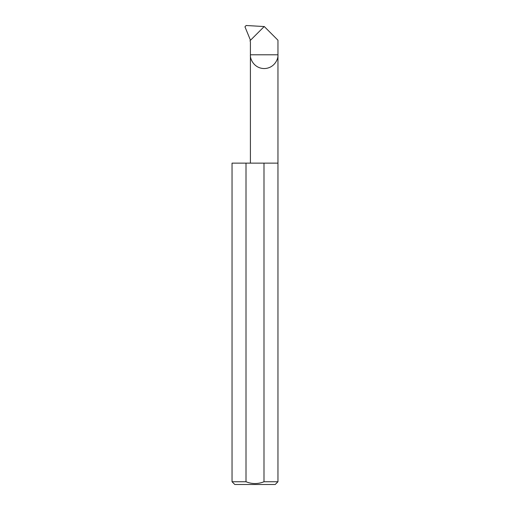 <?xml version="1.0" encoding="UTF-8"?>
<svg xmlns="http://www.w3.org/2000/svg" width="510" height="510" viewBox="0 0 510 510"><rect width="100%" height="100%" fill="white"/><g stroke="black" fill="none" stroke-linecap="round" stroke-linejoin="round"><path stroke-width="0.76" d="M277.956 481.746L263.995 481.746C257.99 484.162 251.997 484.162 246.005 481.746L232.044 481.746L234.798 484.5L275.202 484.5L277.956 481.746L277.956 54.787L250.41 54.787L250.41 41.839L250.008 40.736L264.244 26.501L277.956 40.213L277.956 54.787C278.511 58.816 274.374 68.372 264.18 68.563C253.986 68.372 249.855 58.816 250.41 54.787L250.41 163.136M263.995 481.746L263.995 163.136L277.956 163.136M232.044 481.746L232.044 163.136L246.005 163.136L246.005 481.746M264.193 26.552L246.126 25.5L244.959 26.807L250.48 40.264M263.995 163.136L246.005 163.136"/></g></svg>
